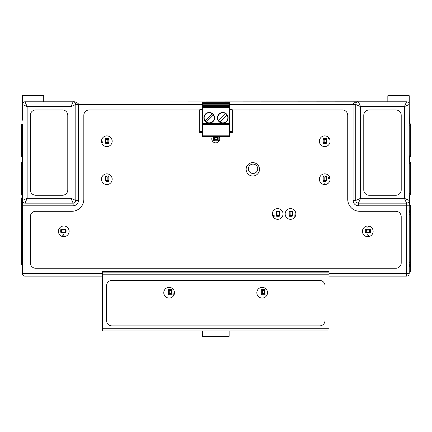 <?xml version="1.0" encoding="UTF-8"?>
<svg xmlns="http://www.w3.org/2000/svg" width="432" height="432" viewBox="0 0 432 432"><rect width="100%" height="100%" fill="white"/><g stroke="black" fill="none" stroke-linecap="round" stroke-linejoin="round"><path stroke-width="0.65" d="M22.518 201.452A2.673 2.673 0 0 1 22.334 200.464L22.334 124.119M22.334 156.74L22.334 162.491M22.334 195.113L22.334 197.921M22.399 197.921L21.6 197.921L21.6 264.503L22.334 264.503L22.334 267.041M409.228 105.646L409.39 123.849M409.39 156.47L409.39 162.216M409.39 194.837L409.39 205.286M62.726 235.186A0.67 0.67 0 0 0 63.731 235.769A0.67 0.67 0 0 0 63.731 234.608A0.67 0.67 0 0 0 62.726 235.186M174.425 293.414A0.67 0.67 0 0 0 174.091 294.694M101.563 141.674A0.67 0.67 0 0 0 102.568 142.252A0.67 0.67 0 0 0 102.568 141.091A0.67 0.67 0 0 0 101.563 141.674M108.74 184.205A0.67 0.67 0 0 0 107.687 184.486M272.954 216.005A0.67 0.67 0 0 0 273.953 216.583A0.67 0.67 0 0 0 273.953 215.422A0.67 0.67 0 0 0 272.954 216.005M294.143 215.536A0.67 0.67 0 0 0 295.142 216.113A0.67 0.67 0 0 0 295.142 214.958A0.67 0.67 0 0 0 294.143 215.536M367.07 235.386A0.67 0.67 0 0 0 368.069 235.969A0.67 0.67 0 0 0 368.069 234.808A0.67 0.67 0 0 0 367.07 235.386M367.265 226.028A0.67 0.67 0 0 0 367.999 227.113A0.67 0.67 0 0 0 368.199 226.017M325.285 184.529A0.67 0.67 0 0 0 324.659 183.784A0.67 0.67 0 0 0 323.957 184.502M328.363 177.968A0.67 0.67 0 0 0 329.368 178.546A0.67 0.67 0 0 0 329.368 177.39A0.67 0.67 0 0 0 328.363 177.968M328.72 137.673A0.67 0.67 0 0 0 328.757 138.872A0.67 0.67 0 0 0 329.476 138.764M409.163 155.131L410.395 155.131L410.395 156.47L409.163 156.47M409.163 123.849L410.395 123.849L410.395 125.188L409.163 125.188M410.395 155.131L410.395 125.188M22.399 125.458L21.605 125.458L21.605 124.119L22.399 124.119M22.399 156.74L21.605 156.74L21.605 155.407L22.399 155.407M21.605 125.458L21.605 155.407M22.399 163.825L21.605 163.825L21.605 162.491L22.399 162.491M22.399 195.113L21.605 195.113L21.605 193.774L22.399 193.774M21.605 163.825L21.605 193.774M265.043 293.803L265.043 290.331M261.7 290.331L261.7 293.803M262.305 293.722A0.535 0.535 -90 0 1 261.77 293.188L261.77 290.941A0.535 0.535 -90 0 1 262.305 290.407L264.443 290.407A0.535 0.535 90 0 1 264.978 290.941L264.978 293.188L264.443 293.188L264.443 290.941L262.305 290.941L262.305 293.188L264.443 293.188L264.443 293.722L262.305 293.722A0.535 0.535 -90 0 1 261.77 293.188L262.305 293.188L262.305 293.722M262.305 290.407A0.535 0.535 90 0 0 261.77 290.941L262.305 290.941L262.305 290.407M264.443 293.722A0.535 0.535 90 0 0 264.978 293.188L264.978 290.941L264.443 290.941L264.443 290.407M265.113 289.391L265.113 290.331L261.635 290.331L261.635 289.391L265.113 289.391M261.635 294.743L261.635 293.803L265.113 293.803L265.113 294.743L261.635 294.743M172.001 293.803L172.001 290.331M168.658 290.331L168.658 293.803M169.263 293.722L169.263 293.188L168.728 293.188A0.535 0.535 -90 0 0 169.263 293.722L171.401 293.722L169.263 293.722A0.535 0.535 -90 0 1 168.728 293.188L168.728 290.941A0.535 0.535 -90 0 1 169.263 290.407L171.401 290.407A0.535 0.535 90 0 1 171.936 290.941L171.936 293.188L171.401 293.188L171.401 290.941L169.263 290.941L169.263 293.188L171.401 293.188L171.401 293.722A0.535 0.535 90 0 0 171.936 293.188L171.936 290.941L171.401 290.941L171.401 290.407M169.263 290.407A0.535 0.535 90 0 0 168.728 290.941L169.263 290.941L169.263 290.407M172.071 289.391L172.071 290.331L168.593 290.331L168.593 289.391L172.071 289.391M168.593 294.743L168.593 293.803L172.071 293.803L172.071 294.743L168.593 294.743M214.434 140.254L217.912 140.254M217.912 136.912L214.434 136.912M214.515 137.511A0.535 0.535 -0 0 1 215.05 136.976L217.296 136.976A0.535 0.535 -0 0 1 217.831 137.511L217.831 139.649A0.535 0.535 180 0 1 217.296 140.184L215.05 140.184L215.05 139.649L217.296 139.649L217.296 137.511L215.05 137.511L215.05 139.649L214.515 139.649L214.515 137.511A0.535 0.535 -0 0 1 215.05 136.976L215.05 137.511L214.515 137.511M217.831 137.511A0.535 0.535 180 0 0 217.296 136.976L217.296 137.511L217.831 137.511M214.515 139.649A0.535 0.535 180 0 0 215.05 140.184L217.296 140.184L217.296 139.649L217.831 139.649M218.846 140.319L217.912 140.319L217.912 136.841L218.846 136.841L218.846 140.319M213.5 136.841L214.434 136.841L214.434 140.319L213.5 140.319L213.5 136.841M108.842 139.088L108.842 138.688A0.535 0.535 -90 0 1 108.443 138.283L108.043 138.283A0.805 0.805 90 0 0 108.157 138.704L107.773 139.223L105.516 139.352L105.516 142.56L108.832 142.695L108.832 139.223L108.173 139.223L108.383 138.942A0.805 0.805 90 0 0 108.842 139.088L108.842 142.83A0.805 0.805 -90 0 0 108.383 142.976L108.173 142.695M105.516 142.56L106.169 142.695L105.959 142.976A0.805 0.805 90 0 0 105.5 142.83L105.5 139.088A0.805 0.805 -90 0 0 105.959 138.942L106.169 139.223L105.516 139.223L105.516 142.695M105.5 142.83L105.5 143.23A0.535 0.535 -90 0 1 105.899 143.635L106.304 143.635A0.805 0.805 90 0 0 106.186 143.213L106.569 142.695L107.147 142.695M107.147 142.538L107.201 139.352L108.832 139.352M107.147 139.223L106.169 139.223M107.147 139.352L107.147 142.56M106.304 143.635L108.043 143.635A0.805 0.805 -90 0 1 108.157 143.213L107.773 142.695M108.043 138.283L106.304 138.283A0.805 0.805 -90 0 1 106.186 138.704L106.569 139.223M107.201 142.56L108.832 142.56M106.839 143.5L107.503 143.5L107.503 142.965L106.839 142.965L106.839 143.5M106.569 142.695L106.169 142.695M105.5 139.088L105.5 138.688A0.535 0.535 90 0 0 105.899 138.283L106.304 138.283M107.773 139.223L108.173 139.223M108.842 142.83L108.842 143.23A0.535 0.535 90 0 0 108.443 143.635L108.043 143.635M108.842 176.78L108.842 176.38A0.535 0.535 -90 0 1 108.443 175.975L108.043 175.975A0.805 0.805 90 0 0 108.157 176.396L107.773 176.915L105.516 177.044L105.516 180.257L108.832 180.387L108.832 176.915L108.173 176.915L108.383 176.634A0.805 0.805 90 0 0 108.842 176.78L108.842 180.522A0.805 0.805 -90 0 0 108.383 180.668L108.173 180.387M105.516 180.257L106.169 180.387L105.959 180.668A0.805 0.805 90 0 0 105.5 180.522L105.5 176.78A0.805 0.805 -90 0 0 105.959 176.634L106.169 176.915L105.516 176.915L105.516 180.387M105.5 180.522L105.5 180.922A0.535 0.535 -90 0 1 105.899 181.327L106.304 181.327A0.805 0.805 90 0 0 106.186 180.905L106.569 180.387L107.147 180.387M107.147 180.23L107.201 177.044L108.832 177.044M107.147 176.915L106.169 176.915M107.147 177.044L107.147 180.257M106.304 181.327L108.043 181.327A0.805 0.805 -90 0 1 108.157 180.905L107.773 180.387M108.043 175.975L106.304 175.975A0.805 0.805 -90 0 1 106.186 176.396L106.569 176.915M107.201 180.257L108.832 180.257M106.839 181.192L107.503 181.192L107.503 180.657L106.839 180.657L106.839 181.192M106.569 180.387L106.169 180.387M105.5 176.78L105.5 176.38A0.535 0.535 90 0 0 105.899 175.975L106.304 175.975M107.773 176.915L108.173 176.915M108.842 180.522L108.842 180.922A0.535 0.535 90 0 0 108.443 181.327L108.043 181.327M61.522 229.306L61.123 229.306A0.535 0.535 180 0 1 60.718 229.705L60.718 230.11A0.805 0.805 -0 0 0 61.139 229.991L61.657 230.375L61.792 232.632L65 232.632L65.129 229.316L61.657 229.316L61.657 229.975L61.376 229.765A0.805 0.805 -0 0 0 61.522 229.306L65.264 229.306A0.805 0.805 180 0 0 65.41 229.765L65.129 229.975M65 232.632L65.129 231.979L65.41 232.189A0.805 0.805 -0 0 0 65.264 232.648L61.522 232.648A0.805 0.805 180 0 0 61.376 232.189L61.657 231.979L61.657 232.632L65.129 232.632M65.264 232.648L65.664 232.648A0.535 0.535 180 0 1 66.069 232.249L66.069 231.844A0.805 0.805 -0 0 0 65.648 231.962L65.129 231.579L65.129 231.001M64.973 231.001L61.792 230.953L61.792 229.316M65 231.001L61.684 231.001M61.657 231.001L61.657 231.979M66.069 231.844L66.069 230.11A0.805 0.805 180 0 1 65.648 229.991L65.129 230.375M60.718 230.11L60.718 231.844A0.805 0.805 180 0 1 61.139 231.962L61.657 231.579M65 230.953L65 229.316M65.934 231.309L65.934 230.645L65.399 230.645L65.399 231.309L65.934 231.309M65.129 231.579L65.129 231.979M61.522 232.648L61.123 232.648A0.535 0.535 -0 0 0 60.718 232.249L60.718 231.844M61.657 230.375L61.657 229.975M65.264 229.306L65.664 229.306A0.535 0.535 -0 0 0 66.069 229.705L66.069 230.11M326.506 139.088L326.506 138.688A0.535 0.535 -90 0 1 326.106 138.283L325.706 138.283A0.805 0.805 90 0 0 325.825 138.704L325.436 139.223L323.179 139.352L323.179 142.56L326.495 142.695L326.495 139.223L325.836 139.223L326.047 138.942A0.805 0.805 90 0 0 326.506 139.088L326.506 142.83A0.805 0.805 -90 0 0 326.047 142.976L325.836 142.695M323.179 142.56L323.833 142.695L323.627 142.976A0.805 0.805 90 0 0 323.163 142.83L323.163 139.088A0.805 0.805 -90 0 0 323.627 138.942L323.833 139.223L323.179 139.223L323.179 142.695M323.163 142.83L323.163 143.23A0.535 0.535 -90 0 1 323.568 143.635L323.968 143.635A0.805 0.805 90 0 0 323.849 143.213L324.232 142.695L324.81 142.695M324.81 142.538L324.864 139.352L326.495 139.352M324.81 139.223L323.833 139.223M324.81 139.352L324.81 142.56M323.968 143.635L325.706 143.635A0.805 0.805 -90 0 1 325.825 143.213L325.436 142.695M325.706 138.283L323.968 138.283A0.805 0.805 -90 0 1 323.849 138.704L324.232 139.223M324.864 142.56L326.495 142.56M324.502 143.5L325.172 143.5L325.172 142.965L324.502 142.965L324.502 143.5M324.232 142.695L323.833 142.695M323.163 139.088L323.163 138.688A0.535 0.535 90 0 0 323.568 138.283L323.968 138.283M325.436 139.223L325.836 139.223M326.506 142.83L326.506 143.23A0.535 0.535 90 0 0 326.106 143.635L325.706 143.635M326.506 176.78L326.506 176.38A0.535 0.535 -90 0 1 326.106 175.975L325.706 175.975A0.805 0.805 90 0 0 325.825 176.396L325.436 176.915L323.179 177.044L323.179 180.257L326.495 180.387L326.495 176.915L325.836 176.915L326.047 176.634A0.805 0.805 90 0 0 326.506 176.78L326.506 180.522A0.805 0.805 -90 0 0 326.047 180.668L325.836 180.387M323.179 180.257L323.833 180.387L323.627 180.668A0.805 0.805 90 0 0 323.163 180.522L323.163 176.78A0.805 0.805 -90 0 0 323.627 176.634L323.833 176.915L323.179 176.915L323.179 180.387M323.163 180.522L323.163 180.922A0.535 0.535 -90 0 1 323.568 181.327L323.968 181.327A0.805 0.805 90 0 0 323.849 180.905L324.232 180.387L324.81 180.387M324.81 180.23L324.864 177.044L326.495 177.044M324.81 176.915L323.833 176.915M324.81 177.044L324.81 180.257M323.968 181.327L325.706 181.327A0.805 0.805 -90 0 1 325.825 180.905L325.436 180.387M325.706 175.975L323.968 175.975A0.805 0.805 -90 0 1 323.849 176.396L324.232 176.915M324.864 180.257L326.495 180.257M324.502 181.192L325.172 181.192L325.172 180.657L324.502 180.657L324.502 181.192M324.232 180.387L323.833 180.387M323.163 176.78L323.163 176.38A0.535 0.535 90 0 0 323.568 175.975L323.968 175.975M325.436 176.915L325.836 176.915M326.506 180.522L326.506 180.922A0.535 0.535 90 0 0 326.106 181.327L325.706 181.327M366.088 229.273L365.688 229.273A0.535 0.535 180 0 1 365.288 229.673L365.288 230.078A0.805 0.805 -0 0 0 365.704 229.959L366.223 230.342L366.358 232.605L369.565 232.605L369.7 229.289L366.223 229.289L366.223 229.943L365.947 229.732A0.805 0.805 -0 0 0 366.088 229.273L369.835 229.273A0.805 0.805 180 0 0 369.976 229.732L369.7 229.943M369.565 232.605L369.7 231.946L369.976 232.157A0.805 0.805 -0 0 0 369.835 232.616L366.088 232.616A0.805 0.805 180 0 0 365.947 232.157L366.223 231.946L366.223 232.605L369.7 232.605M369.835 232.616L370.235 232.616A0.535 0.535 180 0 1 370.634 232.216L370.634 231.811A0.805 0.805 -0 0 0 370.213 231.93L369.7 231.547L369.7 230.969M369.544 230.969L366.358 230.92L366.358 229.289M366.223 230.969L366.223 231.946M366.358 230.969L369.565 230.969M370.634 231.811L370.634 230.078A0.805 0.805 180 0 1 370.213 229.959L369.7 230.342M365.288 230.078L365.288 231.811A0.805 0.805 180 0 1 365.704 231.93L366.223 231.547M369.565 230.92L369.565 229.289M370.499 231.277L370.499 230.612L369.965 230.612L369.965 231.277L370.499 231.277M369.7 231.547L369.7 231.946M366.088 232.616L365.688 232.616A0.535 0.535 -0 0 0 365.288 232.216L365.288 231.811M366.223 230.342L366.223 229.943M369.835 229.273L370.235 229.273A0.535 0.535 -0 0 0 370.634 229.673L370.634 230.078M248.184 174.139A1.339 1.339 90 0 0 247.763 173.696A1.339 1.339 90 0 1 248.184 174.139M252.661 164.133A4.682 4.682 90 0 0 248.368 168.799A4.682 4.682 90 0 0 252.661 173.459M257.726 168.799A4.682 4.682 90 0 0 250.706 164.743A4.682 4.682 90 0 0 250.706 172.849A4.682 4.682 90 0 0 257.726 168.799M276.307 215.498L276.307 215.897A0.535 0.535 90 0 1 276.707 216.302L277.106 216.302A0.805 0.805 -90 0 0 276.988 215.881L277.376 215.363L279.634 215.233L279.634 212.02L276.318 211.891L276.318 215.363L276.971 215.363L276.766 215.644A0.805 0.805 -90 0 0 276.307 215.498L276.307 211.756A0.805 0.805 90 0 0 276.766 211.61L276.971 211.891M279.634 212.02L278.98 211.891L279.185 211.61A0.805 0.805 -90 0 0 279.644 211.756L279.644 215.498A0.805 0.805 90 0 0 279.185 215.644L278.98 215.363L279.634 215.363L279.634 211.891M279.644 211.756L279.644 211.356A0.535 0.535 90 0 1 279.245 210.951L278.845 210.951A0.805 0.805 -90 0 0 278.964 211.372L278.575 211.891L278.003 211.891M278.003 212.047L277.949 215.233L276.318 215.233M278.003 215.363L278.98 215.363M278.003 215.233L278.003 212.02M278.845 210.951L277.106 210.951A0.805 0.805 90 0 1 276.988 211.372L277.376 211.891M277.106 216.302L278.845 216.302A0.805 0.805 90 0 1 278.964 215.881L278.575 215.363M277.949 212.02L276.318 212.02M278.311 211.086L277.641 211.086L277.641 211.621L278.311 211.621L278.311 211.086M278.575 211.891L278.98 211.891M279.644 215.498L279.644 215.897A0.535 0.535 -90 0 0 279.245 216.302L278.845 216.302M277.376 215.363L276.971 215.363M276.307 211.756L276.307 211.356A0.535 0.535 -90 0 0 276.707 210.951L277.106 210.951M289.208 215.498L289.208 215.897A0.535 0.535 90 0 1 289.607 216.302L290.012 216.302A0.805 0.805 -90 0 0 289.894 215.881L290.277 215.363L292.54 215.233L292.54 212.02L289.224 211.891L289.224 215.363L289.877 215.363L289.667 215.644A0.805 0.805 -90 0 0 289.208 215.498L289.208 211.756A0.805 0.805 90 0 0 289.667 211.61L289.877 211.891M292.54 212.02L291.881 211.891L292.091 211.61A0.805 0.805 -90 0 0 292.55 211.756L292.55 215.498A0.805 0.805 90 0 0 292.091 215.644L291.881 215.363L292.54 215.363L292.54 211.891M292.55 211.756L292.55 211.356A0.535 0.535 90 0 1 292.151 210.951L291.746 210.951A0.805 0.805 -90 0 0 291.865 211.372L291.481 211.891L290.903 211.891M290.903 212.047L290.855 215.233L289.224 215.233M290.903 215.363L291.881 215.363M290.903 215.233L290.903 212.02M291.746 210.951L290.012 210.951A0.805 0.805 90 0 1 289.894 211.372L290.277 211.891M290.012 216.302L291.746 216.302A0.805 0.805 90 0 1 291.865 215.881L291.481 215.363M290.855 212.02L289.224 212.02M291.211 211.086L290.547 211.086L290.547 211.621L291.211 211.621L291.211 211.086M291.481 211.891L291.881 211.891M292.55 215.498L292.55 215.897A0.535 0.535 -90 0 0 292.151 216.302L291.746 216.302M290.277 215.363L289.877 215.363M289.208 211.756L289.208 211.356A0.535 0.535 -90 0 0 289.607 210.951L290.012 210.951M409.163 193.504L410.395 193.504L410.395 194.837L409.163 194.837M409.163 162.216L410.395 162.216L410.395 163.555L409.163 163.555M410.395 193.504L410.395 163.555M22.334 207.149L21.6 207.149M22.334 255.274L21.6 255.274M21.6 259.151L22.135 259.151A0.805 0.805 90 0 1 22.334 258.622M21.6 203.272L22.135 203.272A0.805 0.805 -90 0 0 22.334 203.796M22.334 204.941L22.334 204.007M22.334 258.417L22.334 257.483M409.228 271.863L410.4 271.863L410.4 205.286L409.228 205.286M409.228 262.64L410.4 262.64M409.228 214.51L410.4 214.51M410.4 210.632L409.865 210.632A0.805 0.805 -90 0 1 409.228 211.421M410.4 266.517L409.865 266.517A0.805 0.805 90 0 0 409.228 265.734M409.331 265.761L409.331 264.514L409.865 265.048L409.558 265.885M409.558 211.264L409.865 212.107L409.228 212.641M409.331 212.641L409.331 211.388M229.586 131.35L232.259 131.35L232.259 132.689L229.586 132.689M202.419 132.689L199.746 132.689L199.746 131.35L202.419 131.35M202.419 109.696L199.746 109.696L199.746 131.35M232.259 131.35L232.259 109.696L229.586 109.696M229.586 129.146L229.586 113.357M218.619 120.674A5.06 5.06 0 0 1 225.65 113.648A5.06 5.06 0 0 1 226.373 121.397A5.06 5.06 0 0 1 218.619 120.674L225.65 113.648M213.386 114.971A5.06 5.06 0 0 1 206.361 121.997A5.06 5.06 0 0 1 205.637 114.248A5.06 5.06 0 0 1 213.386 114.971L206.361 121.997M222.793 123.169A5.346 5.346 0 0 0 227.426 115.15A5.346 5.346 0 0 0 218.165 115.15A5.346 5.346 0 0 0 222.793 123.169M209.212 123.169A5.346 5.346 0 0 0 213.845 115.15A5.346 5.346 0 0 0 204.579 115.15A5.346 5.346 0 0 0 209.212 123.169M202.419 106.412L202.419 106.726L229.586 106.726L229.586 104.787L202.419 104.787L202.419 106.412L229.586 106.412M219.942 121.997L226.973 114.971M202.419 106.726L202.419 124.427L229.586 124.427L229.586 136.35L202.419 136.35L202.419 135.869L229.586 135.869M229.586 106.726L229.586 124.427M212.063 113.648L205.038 120.674M202.419 104.787L202.419 102.659L229.586 102.659L229.586 104.787M202.419 124.427L202.419 135.869M259.497 169.317A6.685 6.685 0 0 1 249.469 175.106A6.685 6.685 0 0 1 249.469 163.528A6.685 6.685 0 0 1 259.497 169.317M295.861 213.97A5.346 5.346 0 0 1 287.842 218.597A5.346 5.346 0 0 1 287.842 209.336A5.346 5.346 0 0 1 295.861 213.97M112.174 141.242A5.346 5.346 0 0 1 104.15 145.876A5.346 5.346 0 0 1 104.15 136.609A5.346 5.346 0 0 1 112.174 141.242M330.086 141.242A5.346 5.346 0 0 1 322.061 145.876A5.346 5.346 0 0 1 322.061 136.609A5.346 5.346 0 0 1 330.086 141.242M218.932 136.35A4.012 4.012 0 0 1 214.466 142.625A4.012 4.012 0 0 1 212.63 136.35M69.125 231.347A5.346 5.346 0 0 1 61.101 235.98A5.346 5.346 0 0 1 61.101 226.719A5.346 5.346 0 0 1 69.125 231.347M112.174 179.21A5.346 5.346 0 0 1 104.15 183.843A5.346 5.346 0 0 1 104.15 174.577A5.346 5.346 0 0 1 112.174 179.21M330.086 179.21A5.346 5.346 0 0 1 322.061 183.843A5.346 5.346 0 0 1 322.061 174.577A5.346 5.346 0 0 1 330.086 179.21M373.135 231.347A5.346 5.346 0 0 1 365.11 235.98A5.346 5.346 0 0 1 365.11 226.719A5.346 5.346 0 0 1 373.135 231.347M283.025 213.97A5.346 5.346 0 0 1 275.006 218.597A5.346 5.346 0 0 1 275.006 209.336A5.346 5.346 0 0 1 283.025 213.97M199.746 109.96L89.176 109.96A5.346 5.346 0 0 0 83.83 115.306L83.83 199.265A12.031 12.031 0 0 1 71.798 211.297L35.699 211.297A5.346 5.346 0 0 0 30.353 216.643L30.353 262.899A5.346 5.346 0 0 0 35.699 268.245L395.858 268.245A5.346 5.346 0 0 0 401.209 262.899L401.209 216.643A5.346 5.346 0 0 0 395.858 211.297L359.764 211.297A12.031 12.031 0 0 1 347.733 199.265L347.733 115.306A5.346 5.346 0 0 0 342.382 109.96L232.259 109.96M229.149 330.944L229.149 336.296L202.414 336.296L202.414 330.944M262.17 298.058A5.346 5.346 0 0 0 266.803 290.039A5.346 5.346 0 0 0 257.542 290.039A5.346 5.346 0 0 0 262.17 298.058M169.123 298.058A5.346 5.346 0 0 0 173.756 290.039A5.346 5.346 0 0 0 164.495 290.039A5.346 5.346 0 0 0 169.123 298.058M401.209 189.907L401.209 115.306A5.346 5.346 0 0 0 395.858 109.96L369.122 109.96A5.346 5.346 0 0 0 363.776 115.306L363.776 189.907A5.346 5.346 0 0 0 369.122 195.253L395.858 195.253A5.346 5.346 0 0 0 401.209 189.907M62.44 195.253L35.699 195.253A5.346 5.346 0 0 1 30.353 189.907L30.353 115.306A5.346 5.346 0 0 1 35.699 109.96L62.44 109.96A5.346 5.346 0 0 1 67.786 115.306L67.786 189.907A5.346 5.346 0 0 1 62.44 195.253M102.546 328.271L102.546 330.944L329.017 330.944L329.017 328.271L102.546 328.271L102.546 272.122L329.017 272.122L329.017 328.271M319.658 280.411L111.904 280.411A5.346 5.346 0 0 0 106.558 285.757L106.558 320.517A5.346 5.346 0 0 0 111.904 325.868L319.658 325.868A5.346 5.346 0 0 0 325.004 320.517L325.004 285.757A5.346 5.346 0 0 0 319.658 280.411M387.839 101.806L387.839 95.704L409.228 95.704L409.228 104.479L404.417 106.618L406.555 101.806A2.673 2.673 -131.5 0 1 409.228 104.479L409.228 205.816L406.555 205.816L406.555 203.143L404.417 198.326L409.228 200.464A2.673 2.673 138.5 0 1 406.555 203.143L358.425 203.143A2.673 2.673 -131.4 0 1 355.752 200.464L360.563 198.326L358.425 203.143L358.425 205.816C355.196 205.481 353.414 203.699 353.079 200.464L355.752 200.464L355.752 104.479L355.752 200.464M353.079 200.464L353.079 104.479C352.501 103.874 355.693 101.358 358.425 101.806A2.673 2.673 -41.5 0 0 355.752 104.479L360.563 106.618L404.417 106.618L404.417 198.326L360.563 198.326L360.563 106.618L358.425 101.806L406.555 101.806M24.025 101.99A2.673 2.673 0 0 1 25.007 101.806L27.146 106.618L22.334 104.479L22.334 95.704L43.724 95.704L43.724 101.806M202.419 104.479L78.484 104.479L78.484 200.464C78.154 203.699 76.367 205.481 73.132 205.816L73.132 203.143A2.673 2.673 0 0 0 74.12 202.954A2.673 2.673 0 0 1 73.132 203.143C74.747 202.97 75.638 202.079 75.811 200.464L75.811 104.479L70.994 106.618L73.132 101.806C75.746 101.347 79.137 103.88 78.484 104.479L75.811 104.479C75.638 102.865 74.747 101.974 73.132 101.806L25.007 101.806C23.393 101.974 22.502 102.865 22.334 104.479A2.673 2.673 0 0 1 22.518 103.491M78.484 200.464L75.811 200.464L70.994 198.326L70.994 106.618L27.146 106.618L27.146 198.326L70.994 198.326L73.132 203.143L25.007 203.143C23.393 202.97 22.502 202.079 22.334 200.464L27.146 198.326L25.007 203.143A2.673 2.673 0 0 1 24.025 202.954M22.334 120.253L22.334 104.479M22.766 103.016A2.673 2.673 0 0 1 23.544 102.238M356.535 102.589L356.2 102.994M75.811 104.479L75.622 103.491M75.368 103.005L75.028 102.589M74.099 101.984L358.425 101.806M23.544 202.705A2.673 2.673 0 0 1 22.766 201.928M22.334 200.464L22.334 205.816L25.007 205.816L25.007 203.143M22.334 272.122L22.334 268.115M102.546 272.122L102.546 271.323L329.017 271.323L329.017 272.122M409.228 205.816L409.228 273.461A2.673 2.673 0 0 1 406.555 276.134L329.017 276.134M102.546 276.134L25.007 276.134A2.673 2.673 0 0 1 22.334 273.461L22.334 205.816M75.811 200.464A2.673 2.673 0 0 1 75.622 201.452A2.673 2.673 0 0 0 75.811 200.464M75.373 201.928A2.673 2.673 0 0 1 74.596 202.705A2.673 2.673 0 0 0 75.373 201.928M35.699 211.297A5.346 5.346 0 0 0 30.353 216.643M89.176 109.96A5.346 5.346 0 0 0 83.83 115.306L83.83 199.265M347.733 115.306A5.346 5.346 0 0 0 342.382 109.96M395.858 211.297L359.764 211.297M395.858 268.245A5.346 5.346 0 0 0 401.209 262.899M202.419 107.53L229.586 107.53M202.419 123.622L229.586 123.622M202.419 105.592L229.586 105.592M202.419 103.464L229.586 103.464M202.419 135.07L229.586 135.07M329.017 274.795L102.546 274.795M358.425 205.816L406.555 205.816L406.555 273.461L409.228 273.461A2.673 2.673 0 0 1 406.555 276.134L406.555 273.461L329.017 273.461M102.546 273.461L22.334 273.461A2.673 2.673 0 0 0 25.007 276.134L25.007 205.816L73.132 205.816M229.586 104.479L355.752 104.479"/></g></svg>
